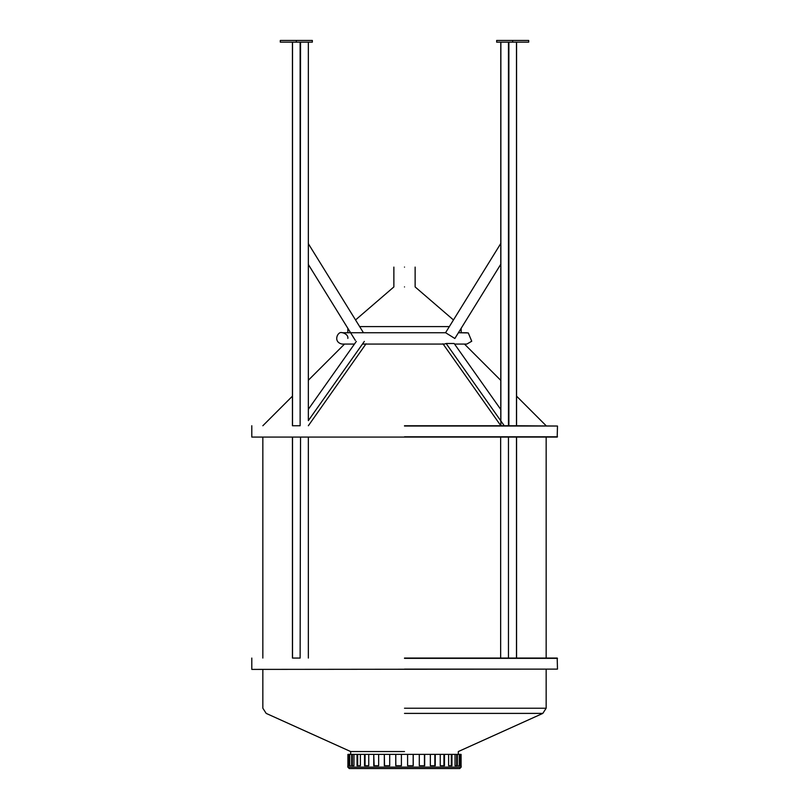 <?xml version="1.0" encoding="UTF-8"?>
<svg xmlns="http://www.w3.org/2000/svg" width="809" height="809" viewBox="0 0 809 809"><rect width="100%" height="100%" fill="white"/><g stroke="black" fill="none" stroke-linecap="round" stroke-linejoin="round"><path stroke-width="1.21" d="M516.567 42.149L516.567 425.746L557.482 426.03L557.199 437.082L516.567 437.082L516.567 658.061L557.199 658.061L557.482 669.114L251.801 669.397L251.801 658.061M508.467 42.149L508.467 425.746L404.5 425.746M251.801 425.746L251.801 437.082L292.433 437.082L292.433 658.061M300.533 437.082L300.129 658.061L300.533 437.082L508.467 437.082L508.467 658.061L404.5 658.061M500.771 264.28L454.85 338.496L445.648 332.742L342.177 332.742C337.859 330.699 332.448 342.126 342.177 344.078L354.443 344.078M504.26 425.746L446.143 343.501L454.152 343.501L500.771 409.475M442.958 343.805L500.862 425.746L500.862 42.149M362.452 344.078L444.374 344.078L446.143 343.501M458.41 332.742L468.29 332.934L471.738 341.246L466.823 344.078L454.557 344.078M404.5 708.229L546.156 708.229L542.819 713.396L458.329 751.551L458.329 754.382L457.348 754.382L457.348 765.719L455.042 765.719L455.042 754.382L451.948 754.382L451.948 765.719L448.621 765.719L448.621 754.382L444.475 754.382L444.475 765.719L440.258 765.719L440.258 754.382L435.252 754.382L435.252 765.719L430.337 765.719L430.337 754.382L424.685 754.382L424.685 765.719L419.295 765.719L419.295 754.382L413.237 754.382L413.237 765.719L407.594 765.719L407.594 754.382L401.406 754.382L401.406 765.719L395.763 765.719L395.763 754.382L395.844 765.719M404.5 751.551L350.671 751.551L404.5 751.551M458.501 754.382L459.684 754.382L459.684 765.719L458.501 765.719M459.684 754.382L460.442 754.382L460.442 765.719L459.269 765.719L459.269 754.382L456.64 754.382L456.64 765.719M454.334 754.382L456.64 754.382M447.984 754.382L451.321 754.382L451.321 765.719M451.321 754.382L451.948 754.382M439.742 754.382L443.949 754.382L443.949 765.719M443.949 754.382L444.475 754.382M429.953 754.382L434.858 754.382L434.858 765.719M419.052 754.382L424.442 754.382L424.442 765.719M407.514 754.382L413.156 754.382L413.156 765.719M395.844 754.382L401.486 754.382M395.763 754.382L389.705 754.382L389.705 765.719L384.315 765.719L384.315 754.382L384.558 765.719M384.558 754.382L389.948 754.382M384.315 754.382L378.663 754.382L378.663 765.719L373.748 765.719L373.748 754.382L374.142 765.719M374.142 754.382L379.047 754.382M373.748 754.382L368.742 754.382L368.742 765.719L364.525 765.719L364.525 754.382L365.051 754.382L365.051 765.719M365.051 754.382L369.258 754.382M364.525 754.382L360.379 754.382L360.379 765.719L357.052 765.719L357.052 754.382L357.679 754.382L357.679 765.719M357.679 754.382L361.016 754.382M357.052 754.382L353.958 754.382L353.958 765.719L351.652 765.719L351.652 754.382L352.36 754.382L352.36 765.719M352.36 754.382L354.666 754.382M351.652 754.382L349.731 754.382L349.731 765.719L348.558 765.719L348.558 754.382L349.316 754.382L349.316 765.719L350.499 765.719M349.316 754.382L350.499 754.382M348.558 754.382L347.91 754.382L347.91 765.719M461.09 765.719L461.09 754.382L460.442 754.382M404.5 767.134L347.84 767.134L461.16 767.134L459.745 768.55L349.255 768.55L347.84 767.134L347.84 765.719M359.651 326.593L449.349 326.593M404.5 286.932C418.202 286.932 418.202 286.932 404.5 286.932C390.798 286.932 390.798 286.932 404.5 286.932M404.5 267.091C418.202 267.091 418.202 267.091 404.5 267.091C390.798 267.091 390.798 267.091 404.5 267.091M508.467 658.061L508.467 437.082M500.66 437.082L500.66 658.061M508.871 658.061L516.486 658.061L516.486 437.082L508.871 437.082M516.486 42.149L516.486 425.746L508.871 425.746L508.871 42.149M300.129 658.061L292.514 658.061L292.514 437.082L300.129 437.082M308.34 437.082L308.34 658.061M300.129 42.149L300.129 425.746L292.514 425.746L292.514 42.149M300.129 425.746L300.533 42.149M366.042 343.805L308.34 425.746M364.343 341.398L308.34 420.64L308.34 42.149M308.34 409.303L356.334 341.398M296.327 42.149L280.298 42.149L280.298 40.45L312.345 40.45L312.345 42.149L296.327 42.149L296.327 40.45M512.673 40.45L496.655 40.45L496.655 42.149L512.673 42.149L512.673 40.45L528.702 40.45L528.702 42.149L512.673 42.149M404.5 426.03L557.482 426.03M404.5 436.799L557.482 436.799M404.5 658.344L557.482 658.344M404.5 669.114L557.482 669.114M404.5 713.396L542.819 713.396M445.547 332.742L500.771 243.489M347.84 338.405C348.659 333.591 340.377 332.044 342.177 332.742L342.177 332.742M466.823 332.742L461.16 332.742L461.16 328.292M464.477 344.078L500.771 380.372M516.567 396.157L546.156 425.746M344.523 344.078L308.34 380.25M292.433 396.157L262.844 425.746M262.844 669.397L262.844 708.229L266.181 713.396L350.671 751.551L350.671 754.382M546.156 708.229L546.156 669.397M262.844 437.082L262.844 658.061M546.156 658.061L546.156 437.082M461.16 767.134L461.16 765.719M347.84 328.292L347.84 332.742M415.128 267.091L415.128 286.932L453.455 319.949M393.872 267.091L393.872 286.932L355.545 319.949M500.771 420.811L500.771 42.149M292.433 425.746L292.433 42.149M355.323 340.397L308.34 264.472M363.453 332.742L308.34 243.681"/></g></svg>
